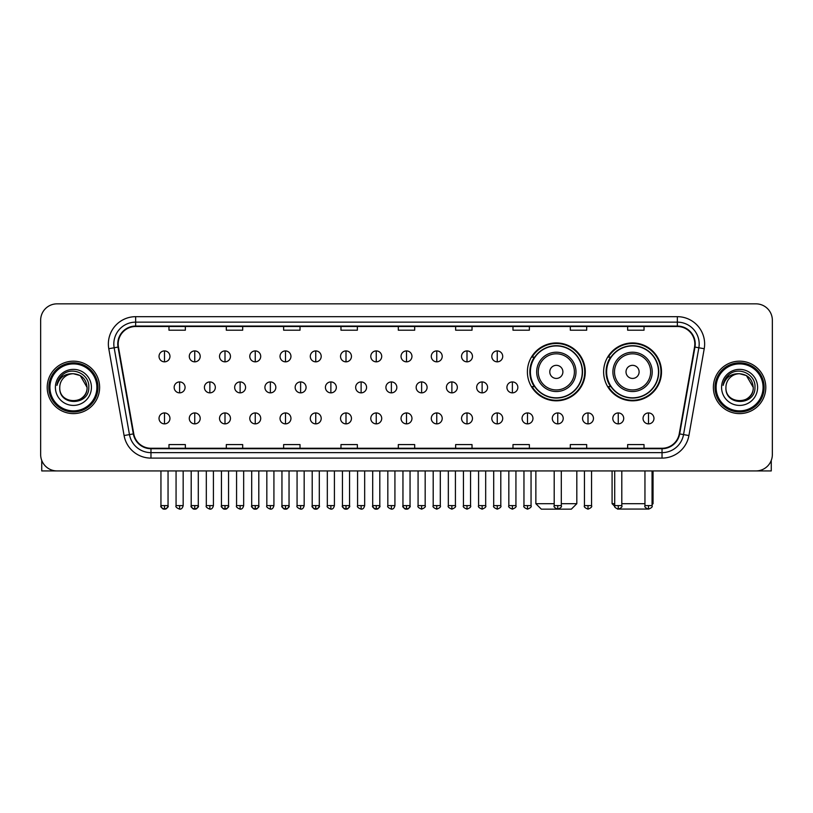 <?xml version="1.0" encoding="UTF-8"?>
<svg xmlns="http://www.w3.org/2000/svg" width="813" height="813" viewBox="0 0 813 813"><rect width="100%" height="100%" fill="white"/><g stroke="black" fill="none" stroke-linecap="round" stroke-linejoin="round"><path stroke-width="1.22" d="M603.622 371.876A28.943 28.943 0 0 0 632.565 400.819A28.943 28.943 0 0 0 661.508 371.876A28.943 28.943 0 0 0 632.565 342.944A28.943 28.943 0 0 0 603.622 371.876M527.393 371.876A28.943 28.943 0 0 0 556.336 400.819A28.943 28.943 0 0 0 585.279 371.876A28.943 28.943 0 0 0 556.336 342.944A28.943 28.943 0 0 0 527.393 371.876M534.334 386.622A26.483 26.483 0 0 1 534.334 357.141M610.563 386.622A26.483 26.483 0 0 1 610.563 357.141M40.65 320.22L40.65 454.548A16.382 16.382 0 0 0 57.032 470.93L755.968 470.93A16.382 16.382 0 0 0 772.35 454.548L772.35 320.22A16.382 16.382 0 0 0 755.968 303.849L57.032 303.849A16.382 16.382 0 0 0 40.65 320.22L40.65 454.548M47.205 387.384A26.209 26.209 0 0 0 73.414 413.604A26.209 26.209 0 0 0 99.623 387.384A26.209 26.209 0 0 0 73.414 361.175A26.209 26.209 0 0 0 47.205 387.384A26.209 26.209 0 0 0 73.414 413.604A26.209 26.209 0 0 0 99.623 387.384A26.209 26.209 0 0 0 73.414 361.175A26.209 26.209 0 0 0 47.205 387.384M713.377 387.384A26.209 26.209 0 0 0 739.586 413.604A26.209 26.209 0 0 0 765.795 387.384A26.209 26.209 0 0 0 739.586 361.175A26.209 26.209 0 0 0 713.377 387.384A26.209 26.209 0 0 0 739.586 413.604A26.209 26.209 0 0 0 765.795 387.384A26.209 26.209 0 0 0 739.586 361.175A26.209 26.209 0 0 0 713.377 387.384M118.19 343.98A17.469 17.469 0 0 1 135.659 326.501L677.341 326.501A17.469 17.469 0 0 1 694.546 347.009L679.241 433.837A17.469 17.469 0 0 1 662.026 448.268L150.974 448.268A17.469 17.469 0 0 1 133.759 433.837L118.454 347.009A17.469 17.469 0 0 1 118.19 343.98M117.753 343.98A17.906 17.906 0 0 0 118.027 347.09L133.332 433.908A17.906 17.906 0 0 0 150.974 448.705L662.026 448.705A17.906 17.906 0 0 0 679.668 433.908L694.973 347.09A17.906 17.906 0 0 0 677.341 326.064L135.659 326.064A17.906 17.906 0 0 0 117.753 343.98M108.779 348.716A27.307 27.307 0 0 1 135.659 316.674L677.341 316.674A27.307 27.307 0 0 1 704.221 348.716L688.916 435.544A27.307 27.307 0 0 1 662.026 458.105L150.974 458.105A27.307 27.307 0 0 1 124.084 435.544L108.779 348.716L114.155 347.771A21.839 21.839 0 0 1 135.659 322.141L677.341 322.141A21.839 21.839 0 0 1 698.845 347.771L683.54 434.589A21.839 21.839 0 0 1 662.026 452.638L150.974 452.638A21.839 21.839 0 0 1 129.46 434.589L114.155 347.771A21.839 21.839 0 0 1 113.82 343.98M755.968 303.849L57.032 303.849M57.032 470.93L755.968 470.93M772.35 454.548L772.35 320.22M679.668 433.908L683.54 434.589L698.845 347.771L704.221 348.716M398.309 326.501L398.309 330.2L414.691 330.2L414.691 326.501M340.972 326.501L340.972 330.2L357.354 330.2L357.354 326.501M283.635 326.501L283.635 330.2L300.017 330.2L300.017 326.501M226.309 326.501L226.309 330.2L242.691 330.2L242.691 326.501M168.972 326.501L168.972 330.2L185.354 330.2L185.354 326.501M455.646 326.501L455.646 330.2L472.028 330.2L472.028 326.501M512.983 326.501L512.983 330.2L529.365 330.2L529.365 326.501M570.309 326.501L570.309 330.2L586.691 330.2L586.691 326.501M627.646 326.501L627.646 330.2L644.028 330.2L644.028 326.501M414.691 448.268L414.691 444.579L398.309 444.579L398.309 448.268M357.354 448.268L357.354 444.579L340.972 444.579L340.972 448.268M300.017 448.268L300.017 444.579L283.635 444.579L283.635 448.268M242.691 448.268L242.691 444.579L226.309 444.579L226.309 448.268M185.354 448.268L185.354 444.579L168.972 444.579L168.972 448.268M472.028 448.268L472.028 444.579L455.646 444.579L455.646 448.268M529.365 448.268L529.365 444.579L512.983 444.579L512.983 448.268M586.691 448.268L586.691 444.579L570.309 444.579L570.309 448.268M644.028 448.268L644.028 444.579L627.646 444.579L627.646 448.268M41.737 460.432L41.737 470.93L105.08 470.93M96.889 387.384A23.475 23.475 0 0 0 73.414 363.909A23.475 23.475 0 0 0 49.928 387.384A23.475 23.475 0 0 0 73.414 410.87A23.475 23.475 0 0 0 96.889 387.384M97.987 387.384A24.573 24.573 0 0 0 73.414 362.811A24.573 24.573 0 0 0 48.841 387.384A24.573 24.573 0 0 0 73.414 411.957A24.573 24.573 0 0 0 97.987 387.384M87.062 387.384C86.249 379.092 81.707 374.549 73.414 373.736L80.243 375.565L87.062 387.384L80.243 375.565L73.414 373.736L80.243 375.565L87.062 387.384L80.243 375.565L73.414 373.736L80.243 375.565L87.062 387.384C87.895 404.996 58.922 404.996 59.766 387.384C58.546 406.337 89.43 405.911 88.79 387.384C89.806 374.387 72.764 366.124 62.947 374.498C59.522 377.354 57.52 380.992 56.93 385.403C59.501 377.273 64.999 373.38 73.414 373.736L80.243 375.565L87.062 387.384C87.895 404.996 58.922 404.996 59.766 387.384C58.922 404.996 87.895 404.996 87.062 387.384C87.895 404.996 58.922 404.996 59.766 387.384C58.922 404.996 87.895 404.996 87.062 387.384C87.895 404.996 58.922 404.996 59.766 387.384C58.922 404.996 87.895 404.996 87.062 387.384C87.895 404.996 58.922 404.996 59.766 387.384C58.922 404.996 87.895 404.996 87.062 387.384C87.895 404.996 58.922 404.996 59.766 387.384C58.922 404.996 87.895 404.996 87.062 387.384C87.895 404.996 58.922 404.996 59.766 387.384C58.922 404.996 87.895 404.996 87.062 387.384C87.895 404.996 58.922 404.996 59.766 387.384A13.648 13.648 0 0 1 73.414 373.736L80.243 375.565L87.062 387.384C87.611 397.984 73.983 405.026 65.67 398.634M55.396 387.384A18.018 18.018 0 0 0 73.414 405.413A18.018 18.018 0 0 0 91.432 387.384A18.018 18.018 0 0 0 73.414 369.366A18.018 18.018 0 0 0 55.396 387.384M62.936 374.498L58.912 379.285M58.668 379.752L59.024 379.092L58.668 379.752M561.305 503.694L576.813 503.694L571.346 509.151L541.316 509.151L535.858 503.694L554.202 503.694M562.891 371.876A6.555 6.555 0 0 0 556.336 365.332A6.555 6.555 0 0 0 549.781 371.876A6.555 6.555 0 0 0 556.336 378.431A6.555 6.555 0 0 0 562.891 371.876M575.99 371.876A19.654 19.654 0 0 0 556.336 352.222A19.654 19.654 0 0 0 536.682 371.876A19.654 19.654 0 0 0 556.336 391.541A19.654 19.654 0 0 0 575.99 371.876A19.654 19.654 0 0 1 556.336 391.541A19.654 19.654 0 0 1 536.682 371.876M582.271 371.876A25.935 25.935 0 0 0 556.336 345.942A25.935 25.935 0 0 0 530.401 371.876A25.935 25.935 0 0 0 556.336 397.821A25.935 25.935 0 0 0 582.271 371.876M584.73 371.876A28.394 28.394 0 0 1 532.068 386.622L534.7 386.622A26.179 26.179 0 0 0 573.653 391.51A26.179 26.179 0 0 0 573.653 352.253A26.179 26.179 0 0 0 534.7 357.141L532.068 357.141A28.394 28.394 0 0 1 584.73 371.876M647.676 509.06L617.453 509.06M621.803 503.694L644.953 503.694M652.056 503.694L653.042 503.694L652.056 504.68M639.12 371.876A6.555 6.555 0 0 0 632.565 365.332A6.555 6.555 0 0 0 626.01 371.876A6.555 6.555 0 0 0 632.565 378.431A6.555 6.555 0 0 0 639.12 371.876M652.219 371.876A19.654 19.654 0 0 0 632.565 352.222A19.654 19.654 0 0 0 612.9 371.876A19.654 19.654 0 0 0 632.565 391.541A19.654 19.654 0 0 0 652.219 371.876A19.654 19.654 0 0 1 632.565 391.541A19.654 19.654 0 0 1 612.9 371.876M658.5 371.876A25.935 25.935 0 0 0 632.565 345.942A25.935 25.935 0 0 0 606.63 371.876A25.935 25.935 0 0 0 632.565 397.821A25.935 25.935 0 0 0 658.5 371.876M612.087 470.93L612.087 503.694L614.709 503.694M660.959 371.876A28.394 28.394 0 0 1 608.297 386.622L610.929 386.622A26.179 26.179 0 0 0 649.882 391.51A26.179 26.179 0 0 0 649.882 352.253A26.179 26.179 0 0 0 610.929 357.141L608.297 357.141A28.394 28.394 0 0 1 660.959 371.876M164.49 350.911A5.457 5.457 0 0 0 159.033 356.368A5.457 5.457 0 0 0 164.49 361.836A5.457 5.457 0 0 0 169.958 356.368A5.457 5.457 0 0 0 164.49 350.911L164.49 361.836A5.457 5.457 0 0 0 169.958 356.368A5.457 5.457 0 0 0 164.49 350.911M194.744 350.911A5.457 5.457 0 0 0 189.287 356.368A5.457 5.457 0 0 0 194.744 361.836A5.457 5.457 0 0 0 200.201 356.368A5.457 5.457 0 0 0 194.744 350.911L194.744 361.836A5.457 5.457 0 0 0 200.201 356.368A5.457 5.457 0 0 0 194.744 350.911M224.998 350.911A5.457 5.457 0 0 0 219.53 356.368A5.457 5.457 0 0 0 224.998 361.836A5.457 5.457 0 0 0 230.455 356.368A5.457 5.457 0 0 0 224.998 350.911L224.998 361.836A5.457 5.457 0 0 0 230.455 356.368A5.457 5.457 0 0 0 224.998 350.911M255.241 350.911A5.457 5.457 0 0 0 249.784 356.368A5.457 5.457 0 0 0 255.241 361.836A5.457 5.457 0 0 0 260.709 356.368A5.457 5.457 0 0 0 255.241 350.911L255.241 361.836A5.457 5.457 0 0 0 260.709 356.368A5.457 5.457 0 0 0 255.241 350.911M285.495 350.911A5.457 5.457 0 0 0 280.038 356.368A5.457 5.457 0 0 0 285.495 361.836A5.457 5.457 0 0 0 290.952 356.368A5.457 5.457 0 0 0 285.495 350.911L285.495 361.836A5.457 5.457 0 0 0 290.952 356.368A5.457 5.457 0 0 0 285.495 350.911M315.749 350.911A5.457 5.457 0 0 0 310.292 356.368A5.457 5.457 0 0 0 315.749 361.836A5.457 5.457 0 0 0 321.206 356.368A5.457 5.457 0 0 0 315.749 350.911L315.749 361.836A5.457 5.457 0 0 0 321.206 356.368A5.457 5.457 0 0 0 315.749 350.911M346.003 350.911A5.457 5.457 0 0 0 340.535 356.368A5.457 5.457 0 0 0 346.003 361.836A5.457 5.457 0 0 0 351.46 356.368A5.457 5.457 0 0 0 346.003 350.911L346.003 361.836A5.457 5.457 0 0 0 351.46 356.368A5.457 5.457 0 0 0 346.003 350.911M376.246 350.911A5.457 5.457 0 0 0 370.789 356.368A5.457 5.457 0 0 0 376.246 361.836A5.457 5.457 0 0 0 381.714 356.368A5.457 5.457 0 0 0 376.246 350.911L376.246 361.836A5.457 5.457 0 0 0 381.714 356.368A5.457 5.457 0 0 0 376.246 350.911M406.5 350.911A5.457 5.457 0 0 0 401.043 356.368A5.457 5.457 0 0 0 406.5 361.836A5.457 5.457 0 0 0 411.957 356.368A5.457 5.457 0 0 0 406.5 350.911L406.5 361.836A5.457 5.457 0 0 0 411.957 356.368A5.457 5.457 0 0 0 406.5 350.911M436.754 350.911A5.457 5.457 0 0 0 431.286 356.368A5.457 5.457 0 0 0 436.754 361.836A5.457 5.457 0 0 0 442.211 356.368A5.457 5.457 0 0 0 436.754 350.911L436.754 361.836A5.457 5.457 0 0 0 442.211 356.368A5.457 5.457 0 0 0 436.754 350.911M466.997 350.911A5.457 5.457 0 0 0 461.54 356.368A5.457 5.457 0 0 0 466.997 361.836A5.457 5.457 0 0 0 472.465 356.368A5.457 5.457 0 0 0 466.997 350.911L466.997 361.836A5.457 5.457 0 0 0 472.465 356.368A5.457 5.457 0 0 0 466.997 350.911M497.251 350.911A5.457 5.457 0 0 0 491.794 356.368A5.457 5.457 0 0 0 497.251 361.836A5.457 5.457 0 0 0 502.708 356.368A5.457 5.457 0 0 0 497.251 350.911L497.251 361.836A5.457 5.457 0 0 0 502.708 356.368A5.457 5.457 0 0 0 497.251 350.911M179.622 381.927A5.457 5.457 0 0 0 174.155 387.384A5.457 5.457 0 0 0 179.622 392.852A5.457 5.457 0 0 0 185.079 387.384A5.457 5.457 0 0 0 179.622 381.927L179.622 392.852A5.457 5.457 0 0 0 185.079 387.384A5.457 5.457 0 0 0 179.622 381.927M209.866 381.927A5.457 5.457 0 0 0 204.409 387.384A5.457 5.457 0 0 0 209.866 392.852A5.457 5.457 0 0 0 215.333 387.384A5.457 5.457 0 0 0 209.866 381.927L209.866 392.852A5.457 5.457 0 0 0 215.333 387.384A5.457 5.457 0 0 0 209.866 381.927M240.12 381.927A5.457 5.457 0 0 0 234.662 387.384A5.457 5.457 0 0 0 240.12 392.852A5.457 5.457 0 0 0 245.577 387.384A5.457 5.457 0 0 0 240.12 381.927L240.12 392.852A5.457 5.457 0 0 0 245.577 387.384A5.457 5.457 0 0 0 240.12 381.927M270.373 381.927A5.457 5.457 0 0 0 264.906 387.384A5.457 5.457 0 0 0 270.373 392.852A5.457 5.457 0 0 0 275.831 387.384A5.457 5.457 0 0 0 270.373 381.927L270.373 392.852A5.457 5.457 0 0 0 275.831 387.384A5.457 5.457 0 0 0 270.373 381.927M300.617 381.927A5.457 5.457 0 0 0 295.16 387.384A5.457 5.457 0 0 0 300.617 392.852A5.457 5.457 0 0 0 306.084 387.384A5.457 5.457 0 0 0 300.617 381.927L300.617 392.852A5.457 5.457 0 0 0 306.084 387.384A5.457 5.457 0 0 0 300.617 381.927M330.871 381.927A5.457 5.457 0 0 0 325.413 387.384A5.457 5.457 0 0 0 330.871 392.852A5.457 5.457 0 0 0 336.338 387.384A5.457 5.457 0 0 0 330.871 381.927L330.871 392.852A5.457 5.457 0 0 0 336.338 387.384A5.457 5.457 0 0 0 330.871 381.927M361.124 381.927A5.457 5.457 0 0 0 355.667 387.384A5.457 5.457 0 0 0 361.124 392.852A5.457 5.457 0 0 0 366.582 387.384A5.457 5.457 0 0 0 361.124 381.927L361.124 392.852A5.457 5.457 0 0 0 366.582 387.384A5.457 5.457 0 0 0 361.124 381.927M391.378 381.927A5.457 5.457 0 0 0 385.911 387.384A5.457 5.457 0 0 0 391.378 392.852A5.457 5.457 0 0 0 396.835 387.384A5.457 5.457 0 0 0 391.378 381.927L391.378 392.852A5.457 5.457 0 0 0 396.835 387.384A5.457 5.457 0 0 0 391.378 381.927M421.622 381.927A5.457 5.457 0 0 0 416.165 387.384A5.457 5.457 0 0 0 421.622 392.852A5.457 5.457 0 0 0 427.089 387.384A5.457 5.457 0 0 0 421.622 381.927L421.622 392.852A5.457 5.457 0 0 0 427.089 387.384A5.457 5.457 0 0 0 421.622 381.927M451.876 381.927A5.457 5.457 0 0 0 446.418 387.384A5.457 5.457 0 0 0 451.876 392.852A5.457 5.457 0 0 0 457.333 387.384A5.457 5.457 0 0 0 451.876 381.927L451.876 392.852A5.457 5.457 0 0 0 457.333 387.384A5.457 5.457 0 0 0 451.876 381.927M482.129 381.927A5.457 5.457 0 0 0 476.662 387.384A5.457 5.457 0 0 0 482.129 392.852A5.457 5.457 0 0 0 487.587 387.384A5.457 5.457 0 0 0 482.129 381.927L482.129 392.852A5.457 5.457 0 0 0 487.587 387.384A5.457 5.457 0 0 0 482.129 381.927M512.383 381.927A5.457 5.457 0 0 0 506.916 387.384A5.457 5.457 0 0 0 512.383 392.852A5.457 5.457 0 0 0 517.84 387.384A5.457 5.457 0 0 0 512.383 381.927L512.383 392.852A5.457 5.457 0 0 0 517.84 387.384A5.457 5.457 0 0 0 512.383 381.927M164.49 412.943A5.457 5.457 0 0 0 159.033 418.4A5.457 5.457 0 0 0 164.49 423.868A5.457 5.457 0 0 0 169.958 418.4A5.457 5.457 0 0 0 164.49 412.943L164.49 423.868A5.457 5.457 0 0 0 169.958 418.4A5.457 5.457 0 0 0 164.49 412.943M194.744 412.943A5.457 5.457 0 0 0 189.287 418.4A5.457 5.457 0 0 0 194.744 423.868A5.457 5.457 0 0 0 200.201 418.4A5.457 5.457 0 0 0 194.744 412.943L194.744 423.868A5.457 5.457 0 0 0 200.201 418.4A5.457 5.457 0 0 0 194.744 412.943M224.998 412.943A5.457 5.457 0 0 0 219.53 418.4A5.457 5.457 0 0 0 224.998 423.868A5.457 5.457 0 0 0 230.455 418.4A5.457 5.457 0 0 0 224.998 412.943L224.998 423.868A5.457 5.457 0 0 0 230.455 418.4A5.457 5.457 0 0 0 224.998 412.943M255.241 412.943A5.457 5.457 0 0 0 249.784 418.4A5.457 5.457 0 0 0 255.241 423.868A5.457 5.457 0 0 0 260.709 418.4A5.457 5.457 0 0 0 255.241 412.943L255.241 423.868A5.457 5.457 0 0 0 260.709 418.4A5.457 5.457 0 0 0 255.241 412.943M285.495 412.943A5.457 5.457 0 0 0 280.038 418.4A5.457 5.457 0 0 0 285.495 423.868A5.457 5.457 0 0 0 290.952 418.4A5.457 5.457 0 0 0 285.495 412.943L285.495 423.868A5.457 5.457 0 0 0 290.952 418.4A5.457 5.457 0 0 0 285.495 412.943M315.749 412.943A5.457 5.457 0 0 0 310.292 418.4A5.457 5.457 0 0 0 315.749 423.868A5.457 5.457 0 0 0 321.206 418.4A5.457 5.457 0 0 0 315.749 412.943L315.749 423.868A5.457 5.457 0 0 0 321.206 418.4A5.457 5.457 0 0 0 315.749 412.943M346.003 412.943A5.457 5.457 0 0 0 340.535 418.4A5.457 5.457 0 0 0 346.003 423.868A5.457 5.457 0 0 0 351.46 418.4A5.457 5.457 0 0 0 346.003 412.943L346.003 423.868A5.457 5.457 0 0 0 351.46 418.4A5.457 5.457 0 0 0 346.003 412.943M376.246 412.943A5.457 5.457 0 0 0 370.789 418.4A5.457 5.457 0 0 0 376.246 423.868A5.457 5.457 0 0 0 381.714 418.4A5.457 5.457 0 0 0 376.246 412.943L376.246 423.868A5.457 5.457 0 0 0 381.714 418.4A5.457 5.457 0 0 0 376.246 412.943M406.5 412.943A5.457 5.457 0 0 0 401.043 418.4A5.457 5.457 0 0 0 406.5 423.868A5.457 5.457 0 0 0 411.957 418.4A5.457 5.457 0 0 0 406.5 412.943L406.5 423.868A5.457 5.457 0 0 0 411.957 418.4A5.457 5.457 0 0 0 406.5 412.943M436.754 412.943A5.457 5.457 0 0 0 431.286 418.4A5.457 5.457 0 0 0 436.754 423.868A5.457 5.457 0 0 0 442.211 418.4A5.457 5.457 0 0 0 436.754 412.943L436.754 423.868A5.457 5.457 0 0 0 442.211 418.4A5.457 5.457 0 0 0 436.754 412.943M466.997 412.943A5.457 5.457 0 0 0 461.54 418.4A5.457 5.457 0 0 0 466.997 423.868A5.457 5.457 0 0 0 472.465 418.4A5.457 5.457 0 0 0 466.997 412.943L466.997 423.868A5.457 5.457 0 0 0 472.465 418.4A5.457 5.457 0 0 0 466.997 412.943M497.251 412.943A5.457 5.457 0 0 0 491.794 418.4A5.457 5.457 0 0 0 497.251 423.868A5.457 5.457 0 0 0 502.708 418.4A5.457 5.457 0 0 0 497.251 412.943L497.251 423.868A5.457 5.457 0 0 0 502.708 418.4A5.457 5.457 0 0 0 497.251 412.943M527.505 412.943A5.457 5.457 0 0 0 522.048 418.4A5.457 5.457 0 0 0 527.505 423.868A5.457 5.457 0 0 0 532.962 418.4A5.457 5.457 0 0 0 527.505 412.943L527.505 423.868A5.457 5.457 0 0 0 532.962 418.4A5.457 5.457 0 0 0 527.505 412.943M557.759 412.943A5.457 5.457 0 0 0 552.291 418.4A5.457 5.457 0 0 0 557.759 423.868A5.457 5.457 0 0 0 563.216 418.4A5.457 5.457 0 0 0 557.759 412.943L557.759 423.868A5.457 5.457 0 0 0 563.216 418.4A5.457 5.457 0 0 0 557.759 412.943M588.002 412.943A5.457 5.457 0 0 0 582.545 418.4A5.457 5.457 0 0 0 588.002 423.868A5.457 5.457 0 0 0 593.47 418.4A5.457 5.457 0 0 0 588.002 412.943L588.002 423.868A5.457 5.457 0 0 0 593.47 418.4A5.457 5.457 0 0 0 588.002 412.943M618.256 412.943A5.457 5.457 0 0 0 612.799 418.4A5.457 5.457 0 0 0 618.256 423.868A5.457 5.457 0 0 0 623.713 418.4A5.457 5.457 0 0 0 618.256 412.943L618.256 423.868A5.457 5.457 0 0 0 623.713 418.4A5.457 5.457 0 0 0 618.256 412.943M648.51 412.943A5.457 5.457 0 0 0 643.042 418.4A5.457 5.457 0 0 0 648.51 423.868A5.457 5.457 0 0 0 653.967 418.4A5.457 5.457 0 0 0 648.51 412.943L648.51 423.868A5.457 5.457 0 0 0 653.967 418.4A5.457 5.457 0 0 0 648.51 412.943M771.263 460.432L771.263 470.93L707.92 470.93M763.072 387.384A23.475 23.475 0 0 0 739.586 363.909A23.475 23.475 0 0 0 716.111 387.384A23.475 23.475 0 0 0 739.586 410.87A23.475 23.475 0 0 0 763.072 387.384M764.159 387.384A24.573 24.573 0 0 0 739.586 362.811A24.573 24.573 0 0 0 715.013 387.384A24.573 24.573 0 0 0 739.586 411.957A24.573 24.573 0 0 0 764.159 387.384M725.938 387.384A13.648 13.648 0 0 1 739.586 373.736L746.415 375.565L753.234 387.384L746.415 375.565L739.586 373.736L746.415 375.565L753.234 387.384L746.415 375.565L739.586 373.736L746.415 375.565L753.234 387.384L746.415 375.565L739.586 373.736L746.415 375.565L753.234 387.384C754.078 404.996 725.105 404.996 725.938 387.384C724.718 406.337 755.602 405.911 754.962 387.384C755.978 374.387 738.936 366.124 729.119 374.498C725.694 377.354 723.692 380.992 723.103 385.403C725.674 377.273 731.172 373.38 739.586 373.736L746.415 375.565L753.234 387.384C754.078 404.996 725.105 404.996 725.938 387.384C725.105 404.996 754.078 404.996 753.234 387.384C754.078 404.996 725.105 404.996 725.938 387.384C725.105 404.996 754.078 404.996 753.234 387.384C754.078 404.996 725.105 404.996 725.938 387.384C725.105 404.996 754.078 404.996 753.234 387.384C754.078 404.996 725.105 404.996 725.938 387.384C725.105 404.996 754.078 404.996 753.234 387.384C754.078 404.996 725.105 404.996 725.938 387.384C725.105 404.996 754.078 404.996 753.234 387.384C753.783 397.984 740.155 405.026 731.842 398.634M739.586 373.736C747.879 374.549 752.432 379.092 753.234 387.384M721.568 387.384A18.018 18.018 0 0 0 739.586 405.413A18.018 18.018 0 0 0 757.604 387.384A18.018 18.018 0 0 0 739.586 369.366A18.018 18.018 0 0 0 721.568 387.384M729.119 374.498L725.094 379.285M724.84 379.752L725.206 379.092L724.84 379.752M677.341 316.674L677.341 326.064M114.155 347.771L118.027 347.09M150.974 458.105L150.974 448.705M662.026 448.705L662.026 458.105M124.084 435.544L133.332 433.908M694.973 347.09L698.845 347.771M135.659 316.674L135.659 326.064M683.54 434.589L688.916 435.544M574.395 371.876A18.059 18.059 0 0 0 556.336 353.818A18.059 18.059 0 0 0 538.277 371.876A18.059 18.059 0 0 0 556.336 389.935A18.059 18.059 0 0 0 574.395 371.876M650.624 371.876A18.059 18.059 0 0 0 632.565 353.818A18.059 18.059 0 0 0 614.506 371.876A18.059 18.059 0 0 0 632.565 389.935A18.059 18.059 0 0 0 650.624 371.876M179.622 505.605L176.065 505.605C175.354 506.743 176.533 507.922 179.622 509.151L179.622 505.605L183.169 505.605L183.169 470.93M209.866 505.605L206.319 505.605C205.598 506.743 206.787 507.922 209.866 509.151L209.866 505.605L213.423 505.605L213.423 470.93M240.12 505.605L236.573 505.605C235.851 506.743 237.03 507.922 240.12 509.151L240.12 505.605L243.666 505.605L243.666 470.93M270.373 505.605L266.827 505.605C266.105 506.743 267.284 507.922 270.373 509.151L270.373 505.605L273.92 505.605L273.92 470.93M300.617 505.605L297.07 505.605C296.349 506.743 297.538 507.922 300.617 509.151L300.617 505.605L304.174 505.605L304.174 470.93M330.871 505.605L327.324 505.605C326.602 506.743 327.791 507.922 330.871 509.151L330.871 505.605L334.417 505.605L334.417 470.93M361.124 505.605L357.578 505.605C356.856 506.743 358.035 507.922 361.124 509.151L361.124 505.605L364.671 505.605L364.671 470.93M391.378 505.605L387.821 505.605C387.11 506.743 388.289 507.922 391.378 509.151L391.378 505.605L394.925 505.605L394.925 470.93M421.622 505.605L418.075 505.605C417.354 506.743 418.543 507.922 421.622 509.151L421.622 505.605L425.179 505.605L425.179 470.93M451.876 505.605L448.329 505.605C447.607 506.743 448.786 507.922 451.876 509.151L451.876 505.605L455.422 505.605L455.422 470.93M482.129 505.605L478.583 505.605C477.861 506.743 479.04 507.922 482.129 509.151L482.129 505.605L485.676 505.605L485.676 470.93M512.383 505.605L508.826 505.605C508.105 506.743 509.294 507.922 512.383 509.151L512.383 505.605L515.93 505.605L515.93 470.93M164.49 505.605L160.944 505.605C160.222 506.743 161.411 507.922 164.49 509.151L164.49 505.605L168.047 505.605C168.758 506.743 167.58 507.922 164.49 509.151C162.742 509.324 161.563 508.135 160.944 505.605L160.944 470.93M194.744 505.605L191.197 505.605C190.476 506.743 191.655 507.922 194.744 509.151L194.744 505.605L198.291 505.605C199.012 506.743 197.833 507.922 194.744 509.151C192.996 509.324 191.817 508.135 191.197 505.605L191.197 470.93M224.998 505.605L221.441 505.605C220.73 506.743 221.908 507.922 224.998 509.151L224.998 505.605L228.544 505.605C229.266 506.743 228.077 507.922 224.998 509.151C223.25 509.324 222.061 508.135 221.441 505.605L221.441 470.93M255.241 505.605L251.695 505.605C250.973 506.743 252.162 507.922 255.241 509.151L255.241 505.605L258.798 505.605C259.52 506.743 258.331 507.922 255.241 509.151C253.504 509.324 252.315 508.135 251.695 505.605L251.695 470.93L251.695 505.605M285.495 505.605L281.948 505.605C281.227 506.743 282.406 507.922 285.495 509.151L285.495 505.605L289.042 505.605C289.763 506.743 288.585 507.922 285.495 509.151C283.747 509.324 282.568 508.135 281.948 505.605L281.948 470.93M315.749 505.605L312.202 505.605C311.481 506.743 312.659 507.922 315.749 509.151L315.749 505.605L319.296 505.605C320.017 506.743 318.838 507.922 315.749 509.151C314.001 509.324 312.822 508.135 312.202 505.605L312.202 470.93M346.003 505.605L342.446 505.605C341.724 506.743 342.913 507.922 346.003 509.151L346.003 505.605L349.549 505.605C350.271 506.743 349.082 507.922 346.003 509.151C344.255 509.324 343.066 508.135 342.446 505.605L342.446 470.93M376.246 505.605L372.7 505.605C371.978 506.743 373.167 507.922 376.246 509.151L376.246 505.605L379.803 505.605C380.514 506.743 379.336 507.922 376.246 509.151C374.498 509.324 373.319 508.135 372.7 505.605L372.7 470.93M406.5 505.605L402.953 505.605C402.232 506.743 403.411 507.922 406.5 509.151L406.5 505.605L410.047 505.605C410.768 506.743 409.589 507.922 406.5 509.151C404.752 509.324 403.573 508.135 402.953 505.605L402.953 470.93M436.754 505.605L433.197 505.605C432.486 506.743 433.664 507.922 436.754 509.151L436.754 505.605L440.3 505.605L440.3 470.93L440.3 505.605C441.022 506.743 439.833 507.922 436.754 509.151M466.997 505.605L463.451 505.605L463.451 470.93L463.451 505.605C462.729 506.743 463.918 507.922 466.997 509.151L466.997 505.605L470.554 505.605L470.554 470.93M497.251 505.605L493.704 505.605C492.983 506.743 494.162 507.922 497.251 509.151L497.251 505.605L500.798 505.605L500.798 470.93M527.505 505.605L523.958 505.605C523.237 506.743 524.415 507.922 527.505 509.151L527.505 505.605L531.052 505.605L531.052 470.93M557.759 505.605L554.202 505.605C553.48 506.743 554.669 507.922 557.759 509.151L557.759 505.605L561.305 505.605L561.305 470.93M588.002 505.605L584.456 505.605C583.734 506.743 584.923 507.922 588.002 509.151L588.002 505.605L591.559 505.605L591.559 470.93M618.256 505.605L614.709 505.605C613.988 506.743 615.167 507.922 618.256 509.151L618.256 505.605L621.803 505.605L621.803 470.93M648.51 505.605L644.953 505.605C644.242 506.743 645.42 507.922 648.51 509.151L648.51 505.605L652.056 505.605L652.056 470.93M576.813 470.93L576.813 503.694M535.858 470.93L535.858 503.694M653.042 470.93L653.042 503.694M614.801 506.408L612.087 503.694M176.065 505.605L176.065 470.93M183.169 505.605C182.549 508.135 181.37 509.324 179.622 509.151M206.319 505.605L206.319 470.93M213.423 505.605C212.803 508.135 211.614 509.324 209.866 509.151M236.573 505.605L236.573 470.93M243.666 505.605C243.046 508.135 241.868 509.324 240.12 509.151M266.827 505.605L266.827 470.93M273.92 505.605C273.3 508.135 272.121 509.324 270.373 509.151M297.07 505.605L297.07 470.93M304.174 505.605C303.554 508.135 302.365 509.324 300.617 509.151M327.324 505.605L327.324 470.93M334.417 505.605C333.808 508.135 332.619 509.324 330.871 509.151M357.578 505.605L357.578 470.93M364.671 505.605C364.051 508.135 362.872 509.324 361.124 509.151M387.821 505.605L387.821 470.93M394.925 505.605C394.305 508.135 393.126 509.324 391.378 509.151M418.075 505.605L418.075 470.93M425.179 505.605C425.89 506.743 424.711 507.922 421.622 509.151M448.329 505.605L448.329 470.93M455.422 505.605C456.144 506.743 454.965 507.922 451.876 509.151M478.583 505.605L478.583 470.93M485.676 505.605C486.398 506.743 485.209 507.922 482.129 509.151M508.826 505.605L508.826 470.93M515.93 505.605C516.651 506.743 515.462 507.922 512.383 509.151M164.49 509.151C166.238 509.324 167.427 508.135 168.047 505.605L168.047 470.93M194.744 509.151C196.492 509.324 197.671 508.135 198.291 505.605L198.291 470.93M224.998 509.151C226.746 509.324 227.925 508.135 228.544 505.605L228.544 470.93M255.241 509.151C256.989 509.324 258.178 508.135 258.798 505.605L258.798 470.93M285.495 509.151C287.243 509.324 288.422 508.135 289.042 505.605L289.042 470.93M315.749 509.151C317.497 509.324 318.676 508.135 319.296 505.605L319.296 470.93M346.003 509.151C347.74 509.324 348.929 508.135 349.549 505.605L349.549 470.93M376.246 509.151C377.994 509.324 379.183 508.135 379.803 505.605L379.803 470.93M406.5 509.151C408.248 509.324 409.427 508.135 410.047 505.605L410.047 470.93M433.197 505.605L433.197 470.93M470.554 505.605C471.276 506.743 470.087 507.922 466.997 509.151M493.704 505.605L493.704 470.93M500.798 505.605C501.519 506.743 500.341 507.922 497.251 509.151M523.958 505.605L523.958 470.93M531.052 505.605C531.773 506.743 530.594 507.922 527.505 509.151M554.202 505.605L554.202 470.93M561.305 505.605C562.027 506.743 560.838 507.922 557.759 509.151M584.456 505.605L584.456 470.93M591.559 505.605C592.27 506.743 591.092 507.922 588.002 509.151M614.709 505.605L614.709 470.93M621.803 505.605C622.524 506.743 621.345 507.922 618.256 509.151M644.953 505.605L644.953 470.93M652.056 505.605C652.778 506.743 651.589 507.922 648.51 509.151"/></g></svg>
